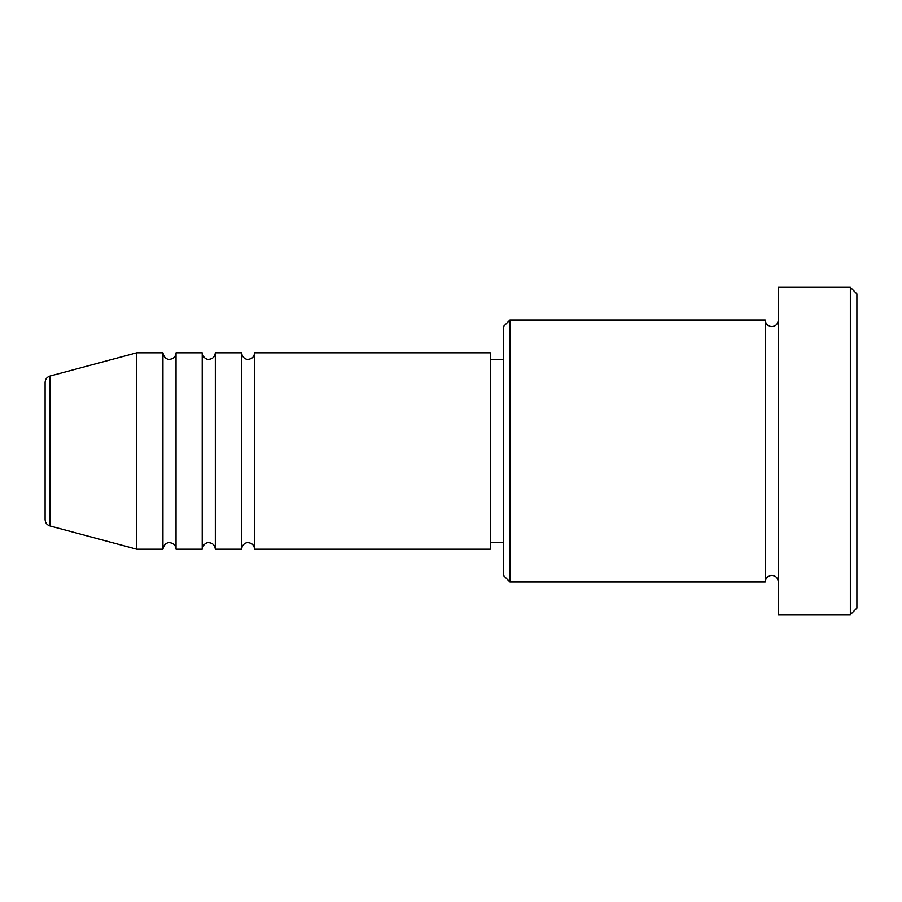 <?xml version="1.0" encoding="UTF-8"?>
<svg xmlns="http://www.w3.org/2000/svg" width="902" height="902" viewBox="0 0 902 902"><rect width="100%" height="100%" fill="white"/><g stroke="black" fill="none" stroke-linecap="round" stroke-linejoin="round"><path stroke-width="1.35" d="M45.1 519.62L45.1 382.38C45.292 379.178 46.915 377.07 49.948 376.055L49.948 525.945C46.915 524.93 45.292 522.822 45.1 519.62M254.601 352.795L254.601 549.205L490.282 549.205L490.282 352.795L254.601 352.795C254.206 356.775 252.03 358.962 248.05 359.346C248.343 359.605 242.649 359.672 241.499 352.795L241.499 549.205L215.319 549.205L215.319 352.795L241.499 352.795M202.217 352.795L202.217 549.205L176.037 549.205L176.037 352.795L202.217 352.795C203.367 359.672 209.061 359.605 208.768 359.346C212.748 358.962 214.924 356.775 215.319 352.795M162.946 352.795L162.946 549.205L136.754 549.205L136.754 352.795L162.946 352.795C164.085 359.672 169.779 359.605 169.486 359.346C173.466 358.962 175.642 356.775 176.037 352.795M509.923 581.937L503.372 575.386L503.372 326.614L509.923 320.063L509.923 581.937L765.246 581.937L765.246 320.063C765.629 324.043 767.816 326.22 771.796 326.614C775.765 326.22 777.952 324.043 778.336 320.063M850.349 287.332L856.9 293.883L856.9 608.117L850.349 614.668L850.349 287.332L778.336 287.332L778.336 614.668L850.349 614.668M490.282 542.654L503.372 542.654M49.948 525.945L136.754 549.205M49.948 376.055L136.754 352.795M509.923 320.063L765.246 320.063M490.282 359.346L503.372 359.346M778.336 581.937C777.952 577.957 775.765 575.78 771.796 575.386C767.816 575.78 765.629 577.957 765.246 581.937M176.037 549.205C175.642 545.225 173.466 543.038 169.486 542.654C169.779 542.395 164.085 542.327 162.946 549.205M215.319 549.205C214.924 545.225 212.748 543.038 208.768 542.654C209.061 542.395 203.367 542.327 202.217 549.205M254.601 549.205C254.206 545.225 252.03 543.038 248.05 542.654C248.343 542.395 242.649 542.327 241.499 549.205"/></g></svg>
